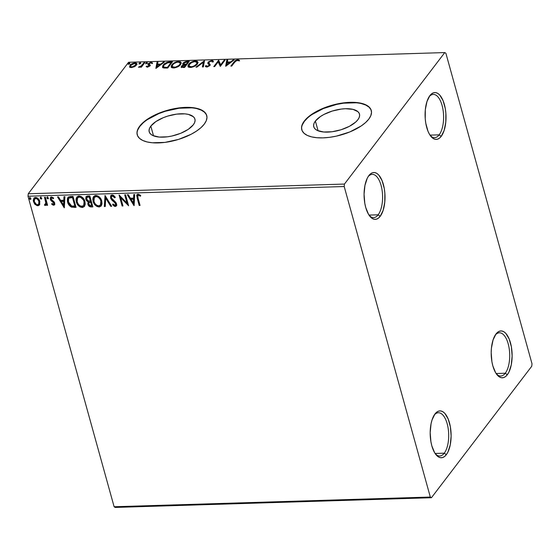 <?xml version="1.0" encoding="UTF-8"?>
<svg xmlns="http://www.w3.org/2000/svg" width="560" height="560" viewBox="0 0 560 560"><rect width="100%" height="100%" fill="white"/><g stroke="black" fill="none" stroke-linecap="round" stroke-linejoin="round"><path stroke-width="0.84" d="M435.435 453.971A21.637 9.646 88.2 0 0 444.255 453.187L446.306 454.706A23.443 10.451 -91.8 0 1 436.072 454.797A23.443 10.451 -91.8 0 1 430.206 434.644A23.443 10.451 -91.8 0 1 434.826 414.162A23.443 10.451 -91.8 0 1 434.994 413.931L436.828 412.069L438.802 411.061L440.846 410.949L442.883 411.74L444.836 413.392L448.189 419.013L450.394 426.972L451.122 436.044L450.247 444.857L447.916 452.06L446.306 454.706L444.479 456.568L442.505 457.576L440.454 457.688L438.417 456.904L434.672 452.795L431.837 445.872L430.906 441.672L430.185 432.593L431.053 423.787L432.054 419.902L434.994 413.931A23.443 10.451 -91.8 0 1 449.463 422.772A23.443 10.451 -91.8 0 1 446.306 454.706L444.255 453.187A21.637 9.646 -91.8 0 1 439.698 455.994A21.637 9.646 -91.8 0 1 435.435 453.971M435.099 453.467L444.255 453.187L435.099 453.467M496.447 374.01A21.637 9.646 88.2 0 0 505.267 373.233L507.311 374.752A23.443 10.451 -91.8 0 1 497.084 374.836A23.443 10.451 -91.8 0 1 491.218 354.683A23.443 10.451 -91.8 0 1 495.831 334.201A23.443 10.451 -91.8 0 1 496.006 333.97L497.833 332.115L499.807 331.107L501.858 330.995L503.895 331.779L505.848 333.431L509.201 339.059L511.406 347.011L512.127 356.083L511.259 364.896L508.928 372.106L507.311 374.752L505.484 376.607L503.51 377.615L501.466 377.727L499.429 376.943L495.684 372.834L492.849 365.911L491.911 361.711L491.19 352.639L491.428 348.11L493.066 339.948L496.006 333.97A23.443 10.451 -91.8 0 1 510.475 342.811A23.443 10.451 -91.8 0 1 507.311 374.752L505.267 373.233A21.637 9.646 -91.8 0 1 500.71 376.04A21.637 9.646 -91.8 0 1 496.447 374.01M496.104 373.513L505.267 373.233L496.104 373.513M430.339 135.632A21.637 9.646 88.2 0 0 439.159 134.848L441.203 136.367A23.443 10.451 -91.8 0 1 430.969 136.458A23.443 10.451 -91.8 0 1 425.103 116.298A23.443 10.451 -91.8 0 1 429.723 95.823A23.443 10.451 -91.8 0 1 429.898 95.592L431.725 93.73L433.699 92.722L435.743 92.61L437.787 93.394L439.74 95.046L443.093 100.674L445.298 108.626L445.858 113.113L445.781 122.227L444.15 130.396L441.203 136.367L439.376 138.229L437.402 139.237L435.358 139.349L433.321 138.565L429.576 134.449L428.008 131.285L425.803 123.326L425.243 118.846L425.32 109.732L426.958 101.563L429.898 95.592A23.443 10.451 -91.8 0 1 444.36 104.426A23.443 10.451 -91.8 0 1 441.203 136.367L439.159 134.848A21.637 9.646 -91.8 0 1 434.602 137.655A21.637 9.646 -91.8 0 1 430.339 135.632M429.996 135.128L439.159 134.848L429.996 135.128M369.327 215.586A21.637 9.646 88.2 0 0 378.147 214.809L380.198 216.328A23.443 10.451 -91.8 0 1 369.964 216.412A23.443 10.451 -91.8 0 1 364.098 196.259A23.443 10.451 -91.8 0 1 368.718 175.784A23.443 10.451 -91.8 0 1 368.886 175.553L370.713 173.691L372.687 172.683L374.738 172.571L376.775 173.355L378.728 175.007L382.081 180.635L384.286 188.587L384.846 193.067L384.769 202.188L383.138 210.357L380.198 216.328L378.371 218.19L376.39 219.191L374.346 219.31L372.309 218.519L368.564 214.41L365.729 207.487L364.798 203.287L364.07 194.215L364.945 185.402L367.276 178.192L368.886 175.553A23.443 10.451 -91.8 0 1 383.355 184.387A23.443 10.451 -91.8 0 1 380.198 216.328L378.147 214.809A21.637 9.646 -91.8 0 1 373.59 217.616A21.637 9.646 -91.8 0 1 369.327 215.586M368.991 215.089L378.147 214.809L368.991 215.089M315.385 121.065A23.73 10.213 164.5 0 1 339.822 109.277A23.73 10.213 164.5 0 1 359.485 114.072A23.73 10.213 164.5 0 1 357.847 119.763L355.698 122.059L349.314 126.371L340.998 129.773L332.01 131.754L323.729 132.006L317.408 130.501L315.294 129.143L314.006 127.449L313.586 125.489L314.055 123.333L315.385 121.065L320.418 116.543L323.918 114.464L332.241 111.055L341.222 109.074L345.541 108.724L352.982 109.361L357.938 111.685L359.226 113.379L359.646 115.339L359.177 117.495L357.847 119.763A23.73 10.213 164.5 0 1 333.417 131.551A23.73 10.213 164.5 0 1 313.754 126.756A23.73 10.213 164.5 0 1 315.385 121.065L318.08 130.788L315.385 121.065M150.829 126.112A23.73 10.213 164.5 0 1 175.266 114.324A23.73 10.213 164.5 0 1 194.929 119.119A23.73 10.213 164.5 0 1 193.291 124.81L188.265 129.339L180.768 133.273L171.948 136.017L167.454 136.801L159.173 137.06L152.852 135.548L150.745 134.19L149.457 132.503L149.037 130.536L149.499 128.38L150.829 126.112L155.862 121.59L163.359 117.656L167.685 116.102L176.673 114.121L184.954 113.869L188.433 114.415L193.382 116.732L194.67 118.426L195.09 120.386L194.628 122.542L193.291 124.81A23.73 10.213 164.5 0 1 168.861 136.598A23.73 10.213 164.5 0 1 149.198 131.803A23.73 10.213 164.5 0 1 150.829 126.112L153.531 135.842L150.829 126.112M206.773 115.675A36.064 15.526 -15.5 0 0 176.757 108.563A36.064 15.526 -15.5 0 0 139.797 126.455L139.713 126.14A36.064 15.526 164.5 0 1 176.841 108.22A36.064 15.526 164.5 0 1 206.724 115.514A36.064 15.526 164.5 0 1 204.239 124.159L206.269 120.715L206.976 117.432L206.339 114.457L204.379 111.888L201.173 109.823L196.847 108.353L191.569 107.527L178.976 107.912L165.326 110.922L152.677 116.102L147.357 119.266L142.975 122.654L139.713 126.14L137.683 129.584L136.976 132.867L137.613 135.842L139.573 138.411L142.779 140.476L147.105 141.946L152.383 142.772L164.976 142.387L178.626 139.377L191.275 134.197L196.595 131.033L200.977 127.645L204.239 124.159A36.064 15.526 164.5 0 1 167.111 142.079A36.064 15.526 164.5 0 1 137.228 134.785A36.064 15.526 164.5 0 1 139.713 126.14L139.797 126.455A36.064 15.526 -15.5 0 0 137.27 134.946M371.329 110.628A36.064 15.526 -15.5 0 0 341.313 103.516A36.064 15.526 -15.5 0 0 304.353 121.408L304.262 121.093A36.064 15.526 164.5 0 1 341.397 103.173A36.064 15.526 164.5 0 1 371.28 110.467A36.064 15.526 164.5 0 1 368.795 119.112L370.818 115.661L371.525 112.385L370.888 109.403L368.935 106.834L365.729 104.776L361.403 103.306L356.125 102.48L343.532 102.865L329.875 105.875L323.302 108.234L311.906 114.219L307.531 117.607L304.262 121.093L302.239 124.537L301.532 127.813L302.169 130.795L304.129 133.364L307.335 135.422L311.654 136.899L316.939 137.718L322.973 137.872L329.525 137.333L336.35 136.136L349.762 131.964L361.151 125.986L365.533 122.598L368.795 119.112A36.064 15.526 164.5 0 1 331.667 137.025A36.064 15.526 164.5 0 1 301.777 129.738A36.064 15.526 164.5 0 1 304.262 121.093L304.353 121.408A36.064 15.526 -15.5 0 0 301.826 129.899M532 363.776L445.886 53.256L444.773 52.577L344.442 184.065L28.245 193.767L128.569 62.279L444.773 52.577L344.442 184.065L344.204 186.522L430.318 497.042L114.114 506.744L28 196.224L344.204 186.522L430.318 497.042L431.431 497.721L531.755 366.233L532 363.776L445.886 53.256L444.773 52.577L128.569 62.279L28.245 193.767L28 196.224L114.114 506.744L115.227 507.423L431.431 497.721L531.755 366.233L532 363.776M39.767 204.337L39.578 200.753L36.995 197.771L35.49 197.428L34.195 197.855L33.243 200.235L34.524 203.84L37.065 205.667L38.465 205.625L39.466 204.883L39.823 201.46C39.214 199.185 37.765 197.841 35.49 197.428L33.845 198.219L33.453 201.656L35.084 204.484L37.793 205.737L39.697 204.582M45.374 197.267L44.506 197.295L45.892 203.301L45.535 204.337L44.702 204.386L44.52 205.254L45.738 205.366L46.403 204.141L46.732 205.317L47.6 205.289L45.374 197.267L44.506 197.295L45.878 202.748L44.52 205.254L46.025 205.1L46.403 204.141L46.732 205.317L47.6 205.289L45.374 197.267M53.655 205.247L54.726 204.505L54.621 202.776L53.809 201.551L51.597 200.004L51.121 198.793L51.884 197.925L53.305 198.73L53.599 197.974L51.114 197.001L50.344 197.757L50.323 199.311L51.1 200.711L53.802 202.972L53.515 204.232L51.982 203.455L51.667 204.155L53.109 205.156L53.928 204.89L51.933 203.805L51.667 204.155L53.655 205.247L54.551 204.82L54.726 203.091L54.11 201.866L51.177 199.248L51.884 197.925L53.305 198.73L53.599 197.974L51.513 196.938L50.54 197.407L50.323 199.311L50.953 200.543L53.872 203.161L53.333 204.267L51.982 203.455L51.667 204.155L52.059 203.532L53.928 204.89L53.655 205.247M70.406 196.504L68.341 197.036L67.361 198.681L67.438 201.502L68.397 204.092L71.169 206.969L76.069 207.396L73.031 196.42L70.406 196.504L67.9 197.47L67.564 201.985C68.054 204.239 69.391 205.961 71.568 207.137L76.069 207.396L73.031 196.42L70.406 196.504M88.396 201.796L87.913 204.295L88.186 203.938L89.873 206.262L91.539 206.577C89.796 206.549 88.676 205.667 88.186 203.938L87.913 204.295C88.41 206.024 89.523 206.906 91.273 206.934L92.869 206.885L89.824 195.909L86.177 196.511L85.764 199.171L86.66 200.851L88.326 201.922L87.787 203.63L88.69 205.821L90.153 206.829L92.869 206.885L89.824 195.909L87.563 195.972L86.037 196.672L85.764 199.171L88.137 202.139M105.021 195.44L104.307 206.535L105.252 206.507L105.686 198.093L110.74 206.339L111.685 206.304L105.021 195.44L104.307 206.535L105.252 206.507L105.686 198.093L110.74 206.339L111.685 206.304L105.021 195.44M124.712 194.838L126.98 203L119.07 195.006L122.115 205.989L122.983 205.961L120.708 197.771L128.625 205.786L125.58 194.81L124.712 194.838L126.98 203L119.07 195.006L122.115 205.989L122.983 205.961L120.708 197.771L128.625 205.786L125.58 194.81L124.712 194.838M138.04 198.135L137.809 195.664L138.768 195.3L140.42 196.196L140.623 195.342L138.138 194.138L137.081 194.572L136.689 195.608L139.195 205.464L140.063 205.436L138.04 198.135C137.403 196.798 137.543 195.839 138.46 195.265L140.42 196.196L140.623 195.342L138.138 194.138L137.004 194.663L137.144 198.051L139.195 205.464L140.063 205.436L138.04 198.135M134.127 205.618L134.701 194.53L133.756 194.558L133.574 198.114L130.403 198.212L128.268 194.726L127.323 194.754L133.987 205.625L134.701 194.53L133.756 194.558L133.574 198.114L130.403 198.212L128.268 194.726L127.323 194.754L134.127 205.618M112.105 194.936L110.607 196L110.628 198.24L112.056 200.34L115.094 202.839L115.773 204.421L115.073 205.345L113.043 203.994L112.553 204.687L114.464 206.332L115.745 206.388L116.69 204.75L116.207 203L112.217 199.276L111.377 197.778L111.475 196.7L112.315 196.077L113.183 196.245L114.758 197.841L115.311 197.26L113.54 195.37L112.105 194.936L110.866 195.545L110.551 197.981L115.703 203.931L114.947 205.352L113.043 203.994L112.553 204.687L115.248 206.479L116.347 205.933L116.557 203.854L115.647 202.202L111.419 197.974L111.587 196.518L112.483 196.063L114.758 197.841L115.311 197.26L112.105 194.936M101.752 201.026L100.38 198.163L97.881 195.93L94.85 195.608L93.072 197.54L92.778 199.381L93.415 202.335L95.179 205.107L96.985 206.493L99.33 206.962L101.185 205.961L102.018 203.812L101.752 201.026C100.926 197.897 98.945 196.035 95.809 195.44L93.618 196.518L93.086 201.348C93.905 204.519 95.907 206.395 99.078 206.976L101.255 205.863L101.752 201.026M84.959 201.544L83.587 198.674L81.088 196.448L78.05 196.126L76.279 198.058L75.985 199.892L76.622 202.853L78.386 205.625L80.192 207.011L82.537 207.473L84.385 206.479L85.225 204.323L84.959 201.544C84.133 198.415 82.152 196.553 79.016 195.951L76.825 197.036L76.286 201.859C77.112 205.03 79.107 206.906 82.285 207.494L84.462 206.381L84.959 201.544M64.344 207.76L64.918 196.672L63.973 196.7L63.791 200.256L60.62 200.354L58.485 196.868L57.533 196.896L64.197 207.767L64.918 196.672L63.973 196.7L63.791 200.256L60.62 200.354L58.485 196.868L57.533 196.896L64.344 207.76M48.356 198.492L47.873 198.898L48.342 197.96L47.362 197.064L46.844 197.687L47.236 198.604L48.027 198.87L48.377 198.121L47.362 197.064L46.984 197.253M41.692 198.695L41.209 199.101L41.678 198.163L40.705 197.274L40.187 197.89L40.579 198.807L41.363 199.073L41.713 198.324L40.705 197.274L40.327 197.456M30.835 199.031L30.352 199.437L30.821 198.499L29.841 197.603L29.33 198.226L29.722 199.143L30.506 199.409L30.856 198.66L29.841 197.603L29.47 197.785M134.372 66.745L136.878 64.309L136.696 63.336L135.73 62.895L132.027 63.742L129.626 66.143L129.78 67.046L130.795 67.543L134.372 66.745L136.444 65.107L136.885 63.707L135.044 62.867C132.692 63.203 131.04 64.015 130.074 65.303L129.689 66.892L131.453 67.571L134.372 66.745M144.83 62.643L143.962 62.671L141.092 66.073L138.383 67.207L141.008 66.549L140.497 67.214L141.365 67.186L144.83 62.643L143.962 62.671L141.47 65.765L138.383 67.207L141.008 66.549L140.497 67.214L141.365 67.186L144.83 62.643M147.322 67.081L150.01 65.66L150.073 64.974L148.995 64.12L149.38 63.434L150.738 62.93L151.564 63.371L152.243 62.706L150.633 62.419L148.435 63.511L147.98 64.442L149.002 65.891L147.896 66.507L146.944 66.087L146.139 66.486L147.322 67.081L149.884 65.842L150.143 65.149L149.121 63.693L150.738 62.93L151.564 63.371L152.383 62.937L151.067 62.377L148.232 63.742L147.98 64.442L149.002 65.891L147.693 66.528L146.944 66.087L146.139 66.486L147.322 67.081M169.862 61.88L167.237 62.279L164.591 63.679L162.687 65.898L162.694 67.431L164.066 68.026L167.741 68.012L172.487 61.796L169.862 61.88L170.03 62.496L169.862 61.88C166.677 62.195 164.465 63.252 163.219 65.044L162.512 67.081L163.513 67.928L167.741 68.012L172.487 61.796L169.862 61.88M189.28 61.278L185.787 61.523L183.645 62.559L182.7 63.847L183.582 64.729L181.664 65.898L181.286 67.193L184.534 67.501L189.28 61.278L187.019 61.348L183.008 63.196L182.707 64.134L183.582 64.729L181.51 66.087L181.209 67.032L184.534 67.501L189.28 61.278M204.484 60.816L195.972 67.151L196.917 67.123L203.266 62.321L202.412 66.955L203.357 66.92L204.337 60.816L195.972 67.151L196.917 67.123L203.266 62.321L202.412 66.955L203.357 66.92L204.484 60.816M224.168 60.214L220.64 64.834L218.526 60.382L213.78 66.605L214.648 66.577L218.19 61.936L220.297 66.402L225.043 60.186L224.168 60.214L224.546 60.83L224.168 60.214L220.64 64.834L218.722 60.375L213.78 66.605L214.648 66.577L218.19 61.936L220.297 66.402L225.043 60.186L224.168 60.214M234.892 61.915L236.656 60.41L238.574 60.781L239.379 60.291L237.797 59.64L235.347 60.494L230.86 66.08L231.735 66.052L234.892 61.915L237.321 60.277L238.574 60.781L239.379 60.291L237.797 59.64L234.066 61.88L230.86 66.08L231.735 66.052L234.892 61.915M225.799 66.234L234.164 59.906L233.212 59.934L230.531 61.964L227.36 62.062L227.724 60.102L226.779 60.13L225.652 66.241L234.164 59.906L233.212 59.934L230.531 61.964L227.36 62.062L227.724 60.102L226.779 60.13L225.799 66.234M209.132 62.804L208.95 63.406L209.636 64.351L208.775 62.776L208.957 62.174L211.344 61.068L212.317 62.055L213.269 61.719L211.764 60.438L208.355 61.894L207.809 63.28L209.09 64.813L208.957 65.513L207.347 66.332L206.311 65.583L205.338 65.989L206.052 66.899L207.697 66.815L210.105 64.974L208.817 62.909L209.125 61.985L211.344 61.068L212.177 61.411L212.317 62.055L213.269 61.719L212.856 60.662L211.764 60.438L211.939 61.061L213.269 61.523M197.351 64.043L198.023 62.426L197.148 61.187L193.305 61.313L189.126 63.777L188.027 65.45L188.048 66.458L189.112 67.326L191.072 67.431L195.909 65.443L197.351 64.043L197.974 62.104L195.468 60.935C192.22 61.432 189.938 62.566 188.643 64.337L187.992 66.304L190.547 67.473C193.795 66.955 196.063 65.814 197.351 64.043M180.558 64.561L181.23 62.944L180.355 61.705L176.512 61.831L172.333 64.295L171.234 65.968L171.255 66.976L172.319 67.837L174.272 67.949L178.857 66.143L180.558 64.561L181.181 62.622L178.675 61.453C175.42 61.943 173.145 63.077 171.85 64.855L171.199 66.815L173.754 67.984C176.995 67.473 179.263 66.332 180.558 64.561M156.009 68.376L164.374 62.048L163.429 62.076L160.748 64.106L157.577 64.197L157.941 62.244L156.989 62.272L155.869 68.383L164.374 62.048L163.429 62.076L160.748 64.106L157.577 64.197L157.941 62.244L156.989 62.272L156.009 68.376M147.245 63L147.196 62.545L146.566 62.559L145.719 63.378L147.07 63.182L146.916 62.503L145.796 63.042L146.125 63.539L147.245 63L146.916 62.503L147.091 63.133L146.916 62.503M140.588 63.203L140.532 62.748L139.909 62.769L139.055 63.581L140.413 63.385L140.259 62.706L139.139 63.245L139.468 63.742L140.588 63.203L140.259 62.706L140.434 63.336L140.259 62.706M129.731 63.539L129.675 63.077L129.052 63.098L128.198 63.917L129.549 63.714L129.402 63.042L128.282 63.581L128.611 64.078L129.731 63.539L129.402 63.042L129.577 63.665L129.402 63.042M111.111 195.23L110.677 196.595L110.999 198.135L113.68 201.11L113.407 201.467L113.68 201.11L110.817 197.624L110.551 197.981L111.013 195.384M53.599 203.91L54.138 202.804L53.732 202.083L51.219 200.193L50.596 198.961L50.323 199.311L50.687 197.246M307.615 117.922L304.353 121.408L302.33 124.852M370.979 109.718L369.019 107.149L365.813 105.091L361.487 103.621M356.209 102.795L343.623 103.18L336.798 104.377L323.386 108.549L311.997 114.527M143.059 122.969L139.797 126.455L137.774 129.899M206.423 114.765L204.463 112.196L201.264 110.138L196.938 108.668M191.653 107.842L179.067 108.227L165.41 111.237L158.837 113.596L147.441 119.581M235.942 60.844L231.532 66.059L234.241 62.503L234.066 61.88L234.241 62.503L235.613 61.047M237.601 60.291L237.797 59.64L237.972 60.263L239.554 60.914M239.323 60.669L237.307 60.333M225.967 66.108L226.779 60.13L226.954 60.76L227.605 60.739L226.954 60.76L225.967 66.108M227.535 62.678L227.36 62.062L227.535 62.678M229.677 62.622L230.608 62.594L229.677 62.622L229.831 63.182L229.677 62.608L226.87 64.736L227.248 62.685L229.677 62.608L226.87 64.736L227.024 65.303L227.248 62.685L229.677 62.608M230.692 62.531L230.531 61.964L230.692 62.531M233.373 60.501L233.212 59.934L233.373 60.501M214.445 66.584L218.701 61.012L218.526 60.382L220.815 65.464L220.64 64.834L220.815 65.464L224.343 60.837L220.815 65.464L218.701 61.012L214.445 66.584M213.269 61.719L213.213 61.18L213.388 61.81M207.949 63.581L208.096 62.195L207.809 63.266L209.041 64.729L209.125 66.136L208.957 65.513L207.214 66.339L207.368 66.892L206.311 65.583L205.429 66.325L206.717 66.976L209.839 65.464L210.119 64.526L209.461 63.721L210.294 65.156M205.576 66.591L206.479 66.213L205.576 66.591M207.13 66.955L206.311 65.583M206.486 66.213L207.389 66.962M209.041 64.729L208.957 65.513M209.293 65.527L209.125 66.143L209.216 65.352M211.617 61.082L211.764 60.438L208.096 62.195L208.271 62.818L208.992 62.132M213.409 61.887L212.751 61.159L211.379 61.117M209.258 61.95L208.173 62.965L207.984 63.91M210.133 64.876L208.992 63.539M202.699 66.941L203.266 62.321L202.699 66.941M203.28 62.377L204.344 61.572L203.28 62.377M188.125 66.605L188.643 64.337L188.818 64.967L189.952 63.805L188.44 65.527L188.223 67.088M197.127 63.021L196.658 64.701L196.483 64.071L194.355 65.821L191.856 66.738L189.329 66.402L189.21 64.764L191.646 62.559L194.803 61.579L196.994 62.517L196.483 64.071C195.447 65.499 193.62 66.416 190.995 66.836L191.156 67.424L190.995 66.836L188.993 65.905L189.511 64.316C190.547 62.881 192.381 61.964 195.013 61.572L195.643 61.565L195.468 60.935L195.643 61.565L198.023 62.433M198.093 62.58L197.323 61.817L195.384 61.579M197.813 62.153L197.323 61.817M195.405 61.572L196.728 62.055L197.029 62.776L196.658 64.701L195.783 65.597M190.967 67.466L189.203 66.633M188.993 65.905L189.168 66.528L190.806 67.459M196.231 65.184L196.994 62.517M182.49 65.975L181.384 67.305L181.51 66.087L181.685 66.717L185.227 64.911L183.876 64.47M183.694 65.149L183.582 64.729L183.694 65.149M182.882 64.414L183.008 63.196L183.183 63.826L183.939 63.091M187.194 61.971L187.019 61.348L187.194 61.971M184.051 63.798L184.569 64.869L183.876 63.168L186.928 61.978L188.783 61.929L187.929 61.957L188.097 62.573L186.333 64.883L185.206 64.911L185.843 65.52L184.331 67.508L185.843 65.52L185.675 64.897L184.149 66.892L183.253 66.913L183.421 67.536L182.588 65.828L183.953 65.065L186.333 64.883L186.158 64.26L185.717 64.274L185.892 64.897L185.717 64.274L184.394 64.239L184.569 64.869L185.892 64.897M184.261 62.881L182.91 64.316M183.267 67.543L182.427 67.34M184.324 67.508L184.149 66.892L184.324 67.508M182.364 67.228L182.385 66.052L182.406 66.822L184.149 66.892L185.675 64.897M182.56 66.675L183.428 67.543M183.855 64.421L183.876 63.168L185.129 62.286L187.922 61.943L186.158 64.26L186.333 64.883L188.097 62.573L187.922 61.943L186.158 64.26L183.939 64.092L183.876 63.168M171.325 67.123L171.85 64.855L172.018 65.485L173.159 64.323L171.647 66.045L171.43 67.599M181.3 63.091L180.523 62.335L178.591 62.09L178.675 61.453L178.85 62.076L181.23 62.951M181.02 62.671L180.523 62.335M180.334 63.539L180.159 64.771L178.99 66.115M174.174 67.977L172.41 67.151M179.438 65.702L179.683 64.589C178.654 66.01 176.82 66.934 174.202 67.347L174.363 67.942L174.202 67.347L172.2 66.416L172.718 64.827C173.754 63.399 175.588 62.482 178.213 62.09L180.201 63.028L179.858 65.212L180.201 63.028M172.2 66.416L172.375 67.046L174.006 67.977M166.334 68.061L164.591 67.949L163.527 66.626L164.087 65.016L167.748 62.72L171.129 62.461L171.304 63.091L171.129 62.461L171.99 62.447L171.129 62.468L167.356 67.403L167.531 68.019L171.304 63.091L167.538 68.019L167.356 67.403L166.789 67.424L166.957 68.04L166.789 67.424L164.423 67.326L164.591 67.949L163.66 67.004M162.645 67.361L163.219 65.044L163.394 65.667L164.563 64.47M164.766 64.309L163.093 66.101L162.687 67.718M163.527 66.626L164.591 67.949L166.201 68.061M156.184 68.25L156.989 62.272L157.164 62.902L157.822 62.881L157.164 62.902L156.184 68.25M157.752 64.82L157.577 64.197L157.752 64.82M159.894 64.764L160.825 64.736L159.894 64.764L160.048 65.317L159.894 64.75L157.087 66.878L157.465 64.827L159.894 64.75L157.087 66.878L157.241 67.445L157.465 64.827L159.894 64.75M160.909 64.673L160.748 64.106L160.909 64.673M163.59 62.643L163.429 62.076L163.59 62.643M147.553 67.116L146.629 66.955L147.119 66.71L146.944 66.087L147.868 67.158M147.833 67.025L147.693 66.528L147.833 67.025M149.163 66.486L149.002 65.891L149.163 66.486M149.282 66.115L149.177 66.521L149.107 65.485L149.282 66.115L148.771 65.667M148.155 65.065L148.232 63.742L148.407 64.372L149.086 63.749M151.207 63.007L151.067 62.377L151.242 63L152.558 63.56M149.296 64.323L150.318 65.779M150.115 65.45L149.17 64.75M152.145 63.147L151.025 63.014M149.163 63.693L148.155 64.904M145.796 63.042L146.125 63.539M145.971 63.672L147.091 63.133L147.42 63.623M147.175 63.133L146.055 63.581M141.162 67.193L141.008 66.549L141.162 67.193M139.328 67.291L139.167 66.71L139.328 67.291M139.615 67.221L139.489 66.78L139.615 67.221M141.085 66.836L141.645 66.388L141.47 65.765L141.645 66.388L142.968 64.827L142.8 64.197L142.968 64.827L144.137 63.301L143.962 62.671L144.333 63.294L140.826 67.004M139.139 63.245L139.468 63.742M139.314 63.875L140.434 63.336L140.763 63.833M140.511 63.336L139.391 63.784M129.794 67.34L129.689 66.892M129.864 67.522L130.074 65.303L130.249 65.933L131.131 65.051M135.212 63.469L135.044 62.867L135.212 63.469M135.31 63.49L136.92 64.029M137.025 64.218L135.219 63.497M131.355 64.89L129.766 67.165M136.101 64.617L135.492 66.066M131.551 67.606L130.739 66.787M135.555 66.003L135.583 65.135L131.88 67.011L132.027 67.522L130.592 66.367L130.949 65.275L134.624 63.427L135.933 64.015L135.758 65.758L135.933 64.015M130.592 66.367L131.39 67.571M128.282 63.581L128.611 64.078M128.457 64.211L129.577 63.665L129.899 64.162M129.654 63.672L128.534 64.12M172.718 64.827L174.174 63.49L176.687 62.328L178.969 62.125L180.159 62.909L179.984 64.141L178.815 65.485L175.504 67.151L172.536 66.92L172.228 65.716L172.718 64.827M167.356 67.403L163.996 67.172L163.492 66.374L164.087 65.016L166.936 62.965L171.129 62.461L167.356 67.403M130.949 65.275L134.043 63.483L135.926 63.987L134.995 65.744L132.468 66.948L130.746 66.661L130.949 65.275M137.116 194.586L137.41 197.694L139.468 205.107L139.972 205.093L139.195 205.464L139.468 205.107L137.41 197.694L137.144 198.051L137.158 194.495M138.341 195.027L140.686 195.846L138.733 194.908L138.026 195.412M138.145 195.209L137.872 195.566L138.46 195.265M134.155 205.107L127.799 194.74L134.155 205.107M133.847 197.757L134.015 194.551L133.847 197.757M133.595 202.615L133.784 198.891L131.355 198.968L133.784 198.891L133.322 202.972L131.089 199.325L133.518 199.248L133.595 202.615M128.457 205.17L120.981 197.414L120.708 197.771L120.981 197.414L128.457 205.17M122.885 205.618L122.115 205.989L119.504 195.251L122.381 205.632L122.885 205.618M127.253 202.65L126.98 203L125.083 194.824L127.253 202.65M111.916 196.098L113.106 195.748L115.031 197.484L115.283 197.218L114.758 197.841L115.031 197.484L112.756 195.706L111.657 196.595M116.466 205.744L115.248 206.479L115.521 206.129L112.826 204.337L112.553 204.687L113.057 204.008L112.826 204.337L113.687 205.268L115.325 206.122L116.816 205.219M115.689 204.855L114.947 205.352M115.22 205.002L115.976 203.574L115.703 203.931L115.976 203.574L115.052 202.174L114.786 202.531L115.052 202.174L113.68 201.11L115.626 202.825L115.843 204.715M114.737 205.975L115.129 206.094M111.482 205.968L110.74 206.339L111.013 205.982L105.959 197.736L105.686 198.093L105.959 197.736L111.013 205.982L111.482 205.968M105.266 206.157L104.307 206.535L105.126 195.601L104.573 206.178L105.266 206.157M101.388 205.681L99.351 206.619C96.173 206.038 94.178 204.162 93.352 200.991L93.73 196.392M94.577 203.672L96.299 205.52L98.301 206.521L100.31 206.437L101.451 205.604M93.338 197.19L93.135 200.004L94.143 202.965M94.521 197.246L95.648 196.35L96.838 196.224L99.498 197.722L101.332 201.502L101.29 203.42L100.618 204.743L101.157 200.704C100.506 198.205 98.931 196.707 96.425 196.21L94.465 197.323M98.728 205.856C96.201 205.345 94.605 203.833 93.954 201.32L94.318 197.505L96.152 196.56C98.658 197.064 100.233 198.562 100.891 201.061L100.513 204.904L98.728 205.856L97.062 205.429L95.277 203.938L94.22 202.111L93.702 199.738L94.066 197.911L95.375 196.707L96.985 196.651L98.56 197.47L100.268 199.5L100.989 201.453L101.024 203.777L100.128 205.317L98.728 205.856M88.326 201.922L88.599 201.572L86.037 198.821L85.764 199.171L86.191 196.497M86.254 196.392L85.876 197.694L86.38 199.689L88.599 201.572M88.368 204.463L88.62 204.981M88.956 205.471L89.376 205.905M89.873 206.262L90.426 206.479M87.073 197.246L89.537 196.7L90.671 200.788L88.543 201.068L86.632 199.15L86.814 197.582L88.543 196.735L86.968 197.421M89.166 202.419L90.139 201.95M90.538 201.922L90.979 201.908L90.538 201.922L90.979 201.908L91.686 205.786L90.783 205.814L88.774 204.246L88.935 202.72L90.538 201.922L89.082 202.566M90.713 202.265L91.686 205.786L90.979 201.908L91.686 205.786L89.74 205.597L88.774 204.246L89.138 202.524L90.713 202.265M88.27 197.092L89.537 196.7L88.27 197.092L89.264 197.057L90.398 201.138L89.537 196.7L90.398 201.138L88.207 200.956L86.884 199.773L86.8 197.603L88.27 197.092M84.595 206.192L82.558 207.137C79.38 206.549 77.378 204.673 76.559 201.509L76.937 196.903M77.784 204.19L79.506 206.038L81.508 207.032L83.517 206.955L84.658 206.122M76.545 197.701L76.342 200.515L77.35 203.476M77.721 197.764L78.855 196.868L80.038 196.735L82.705 198.24L84.539 202.013L84.497 203.931L83.825 205.261M83.832 205.254L84.364 201.215C83.713 198.716 82.138 197.218 79.632 196.721L79.359 197.078C81.865 197.575 83.44 199.073 84.091 201.572L83.72 205.422L81.935 206.367C79.401 205.863 77.812 204.351 77.161 201.838L77.518 198.023L79.632 196.721L77.672 197.841M68.166 197.12L67.613 200.662L69.734 205.275L72.184 206.899L75.978 207.053L74.361 207.452L74.634 207.095L71.834 206.78L71.568 207.137L71.834 206.78C69.657 205.604 68.327 203.882 67.83 201.628L68.04 197.309M71.806 197.246L72.744 197.218L75.159 205.947L72.744 197.218L69.293 197.953L72.744 197.218L74.893 206.297L71.736 206.087L68.432 201.964L68.663 198.485L69.559 197.596L68.817 198.31L69.685 197.54L71.225 197.274M74.893 206.297L75.159 205.947L71.736 206.087L69.552 204.372L68.201 200.802L68.327 199.157L69.062 198.093L72.471 197.575L74.893 206.297M64.372 207.249L58.016 196.882L64.372 207.249M64.064 199.899L64.225 196.693L64.064 199.899M63.812 204.757L64.001 201.033L61.572 201.11L64.001 201.033L63.539 205.114L61.299 201.467L63.728 201.39L63.812 204.757M53.872 203.84L53.333 204.267M50.792 197.085L50.47 198.149L50.953 200.543L51.219 200.193L52.633 201.285L52.36 201.635L52.633 201.285L53.732 202.083L53.935 203.791M51.884 197.925L52.549 197.631L53.578 198.373L52.15 197.568L51.471 198.051M54.67 204.631L53.928 204.89L54.838 204.449M50.61 197.407L50.505 197.764M47.873 198.898L48.139 198.541L47.166 197.645L46.893 198.002L48.244 198.709M47.362 197.064L47.635 196.714M47.173 197.036L47.509 198.247L48.433 198.443M47.502 204.946L46.732 205.317L46.676 203.784L46.403 204.141L46.676 203.784L47.005 204.96L47.502 204.946M46.144 204.904L45.255 205.506L45.528 205.149L44.793 204.897L44.52 205.254L44.884 204.463L45.339 205.135L46.34 204.673M45.738 204.036L45.129 204.519M45.402 204.162L46.151 202.398L44.87 197.288L46.137 202.223L45.808 203.98M41.209 199.101L41.482 198.744L40.502 197.855L40.229 198.205L41.587 198.919M40.705 197.274L40.971 196.917M40.516 197.246L40.852 198.45L41.769 198.653M39.557 204.75L37.793 205.737L38.059 205.38L35.357 204.127L35.084 204.484L35.357 204.127L33.719 201.306L33.453 201.656L33.985 198.044L33.565 200.585L34.797 203.483L37.338 205.31L39.312 204.974M34.559 199.206L36.036 198.058L37.898 198.877L39.291 201.397L39.039 203.651M38.78 203.987L39.221 201.131C38.787 199.43 37.73 198.408 36.036 198.058L35.763 198.415C37.457 198.765 38.521 199.787 38.948 201.481L38.661 204.176L37.52 204.75C35.819 204.372 34.755 203.329 34.314 201.628L34.573 199.01L36.036 198.058L34.72 198.842M30.352 199.437L30.625 199.08L29.645 198.184L29.372 198.541L30.73 199.248M29.841 197.603L30.114 197.246M29.659 197.575L29.988 198.786L30.912 198.982M131.089 199.325L133.518 199.248L133.322 202.972L131.089 199.325M77.161 201.838L76.909 200.249L77.455 198.114L78.96 197.12L80.605 197.302L83.468 200.018L84.266 202.37L84.126 204.645L82.705 206.213L80.269 205.94L78.484 204.456L77.161 201.838M61.299 201.467L63.728 201.39L63.539 205.114L61.299 201.467M34.314 201.628L34.293 199.563L34.811 198.758L36.883 198.695L38.773 200.949L38.885 203.791L37.793 204.722L36.393 204.449L34.314 201.628M368.137 176.645A21.637 9.646 -91.8 0 1 372.267 174.363A21.637 9.646 -91.8 0 1 382.102 190.33A21.637 9.646 -91.8 0 1 378.147 214.809A21.637 9.646 88.2 0 0 381.192 185.815A21.637 9.646 88.2 0 0 368.137 176.645M429.142 96.684A21.637 9.646 -91.8 0 1 433.272 94.402A21.637 9.646 -91.8 0 1 443.114 110.376A21.637 9.646 -91.8 0 1 439.159 134.848A21.637 9.646 88.2 0 0 442.204 105.854A21.637 9.646 88.2 0 0 429.142 96.684M495.257 335.069A21.637 9.646 -91.8 0 1 499.38 332.78A21.637 9.646 -91.8 0 1 509.222 348.754A21.637 9.646 -91.8 0 1 505.267 373.233A21.637 9.646 88.2 0 0 508.312 344.239A21.637 9.646 88.2 0 0 495.257 335.069M434.245 415.023A21.637 9.646 -91.8 0 1 438.375 412.741A21.637 9.646 -91.8 0 1 448.21 428.715A21.637 9.646 -91.8 0 1 444.255 453.187A21.637 9.646 88.2 0 0 447.307 424.2A21.637 9.646 88.2 0 0 434.245 415.023M431.431 497.721L115.227 507.423L114.114 506.744L430.318 497.042L431.431 497.721M344.204 186.522L28 196.224L28.245 193.767L344.442 184.065L344.204 186.522M209.125 64.911L209.3 65.541M181.209 67.032L181.384 67.655M162.512 67.081L162.687 67.704M145.705 63.343L145.88 63.966M139.041 63.546L139.216 64.176M136.885 63.707L137.06 64.33M128.184 63.882L128.359 64.505M137.004 194.663L137.277 194.313M111.587 196.518L111.86 196.161M116.347 205.933L116.62 205.576M94.318 197.505L94.584 197.155M100.513 204.904L100.786 204.547M88.935 202.72L89.201 202.363M86.814 197.582L87.087 197.225M77.518 198.023L77.791 197.666M83.72 205.422L83.986 205.065M68.663 198.485L68.936 198.128M54.551 204.82L54.824 204.463M46.025 205.1L46.291 204.743M33.845 198.219L34.111 197.862M34.573 199.01L34.846 198.66M38.661 204.176L38.927 203.819"/></g></svg>
